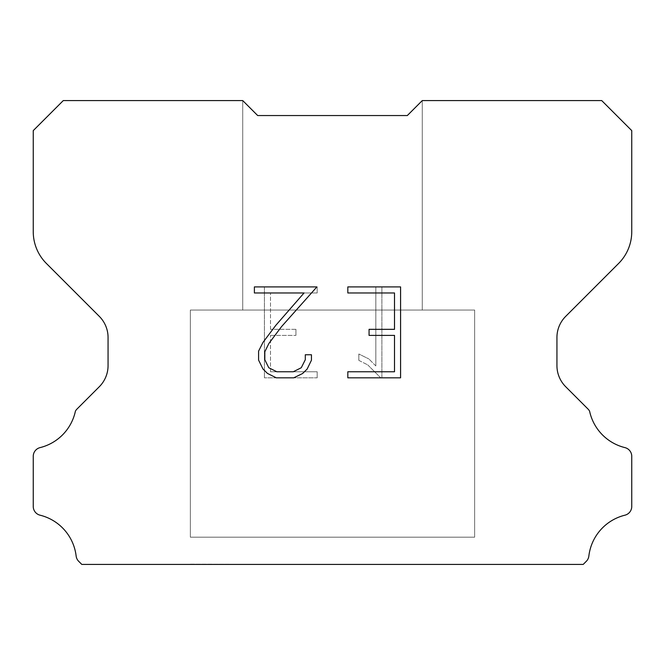<?xml version="1.0" encoding="UTF-8"?>
<svg xmlns="http://www.w3.org/2000/svg" width="665" height="665" viewBox="0 0 665 665"><rect width="100%" height="100%" fill="white"/><g stroke="black" fill="none" stroke-linecap="round" stroke-linejoin="round"><path stroke-width="0.5" stroke-dasharray="3.33 2.49" d="M422.275 100.581L407.312 115.544L257.688 115.544L242.725 100.581L242.725 310.056L422.275 310.056L242.725 310.056L422.275 310.056L422.275 100.581L407.312 115.544L257.688 115.544L242.725 100.581L242.725 310.056L422.275 310.056L242.725 310.056L422.275 310.056L422.275 100.581L407.312 115.544L257.688 115.544L242.725 100.581L242.725 310.056L422.275 310.056L242.725 310.056L422.275 310.056L422.275 100.581L407.312 115.544L257.688 115.544L242.725 100.581L242.725 310.056L422.275 310.056L242.725 310.056L422.275 310.056L422.275 100.581L407.312 115.544L257.688 115.544L242.725 100.581L242.725 310.056L422.275 310.056L242.725 310.056L422.275 310.056L422.275 100.581L407.312 115.544L257.688 115.544L242.725 100.581L242.725 310.056L422.275 310.056L422.275 100.581L407.312 115.544L257.688 115.544L242.725 100.581L242.725 310.056L422.275 310.056L422.275 100.581L407.312 115.544L257.688 115.544L242.725 100.581L242.725 310.056L422.275 310.056L422.275 100.581L407.312 115.544L257.688 115.544L242.725 100.581L242.725 310.056L422.275 310.056L422.275 100.581L407.312 115.544L257.688 115.544L242.725 100.581L242.725 310.056L422.275 310.056L422.275 100.581L407.312 115.544L257.688 115.544L242.725 100.581L63.283 100.581L33.25 130.614L33.25 231.728A44.888 44.888 0 0 0 46.4 263.465L99.301 316.365A29.925 29.925 0 0 1 108.062 337.521L108.062 365.575A29.925 29.925 0 0 1 99.301 386.731L76.974 409.058A8.77 8.77 0 0 0 75.403 411.186A47.88 47.88 0 0 1 40.075 447.612A8.978 8.978 0 0 0 33.25 456.331L33.25 506.481A8.978 8.978 0 0 0 40.075 515.192A47.88 47.88 0 0 1 76.142 556.048A8.978 8.978 0 0 0 78.952 561.568L81.803 564.419L583.197 564.419L586.048 561.568A8.978 8.978 0 0 0 588.857 556.048A47.88 47.88 0 0 1 624.925 515.192A8.978 8.978 0 0 0 631.75 506.481L631.75 456.331A8.978 8.978 0 0 0 624.925 447.612A47.88 47.88 0 0 1 589.597 411.186A8.77 8.77 0 0 0 588.026 409.058L565.699 386.731A29.925 29.925 0 0 1 556.938 365.575L556.938 337.521A29.925 29.925 0 0 1 565.699 316.365L618.6 263.465A44.888 44.888 0 0 0 631.75 231.728L631.75 130.614L601.717 100.581L422.275 100.581L407.312 115.544L422.275 100.581M190.356 564.12L474.644 564.419L190.356 564.12M474.644 310.056L190.356 310.056L190.356 537.187L474.644 537.187L190.356 537.187L474.644 537.187L474.644 310.056L190.356 310.056L190.356 537.187L474.644 537.187L190.356 537.187L474.644 537.187L474.644 310.056L190.356 310.056L190.356 537.187L474.644 537.187L190.356 537.187L474.644 537.187L474.644 310.056L190.356 310.056L190.356 537.187L474.644 537.187L190.356 537.187L474.644 537.187L474.644 310.056L190.356 310.056L190.356 537.187L474.644 537.187L190.356 537.187L474.644 537.187L474.644 310.056L190.356 310.056L190.356 537.187L474.644 537.187L474.644 310.056L190.356 310.056L190.356 537.187L474.644 537.187L474.644 310.056L190.356 310.056L190.356 537.187L474.644 537.187L474.644 310.056L190.356 310.056L190.356 537.187L474.644 537.187L474.644 310.056L190.356 310.056L190.356 537.187L474.644 537.187L474.644 310.056L190.356 310.056L474.644 310.056M394.511 335.393L394.511 371.76L347.82 371.76L347.82 377.82L400.579 377.82L400.579 286.906L347.82 286.906L347.82 292.966L394.511 292.966L394.511 329.333L369.067 329.333L369.067 335.393L394.511 335.393M311.444 360.214L311.444 354.761L305.293 354.761L305.293 359.74L301.27 367.728L293.282 371.76L276.823 371.76L268.776 367.737L264.811 359.74L264.811 351.76L268.893 343.464L281.503 326.665L316.897 286.906L254.387 286.906L254.387 292.966L304.046 292.966L275.817 325.326L262.974 342.425L258.594 351.128L258.594 360.122L262.974 369L267.471 373.431L276.291 377.82L293.747 377.82L302.633 373.497L307.13 369.092L311.444 360.214M270.489 371.76L270.489 335.393L270.489 371.76L317.18 371.76L270.489 371.76M270.489 335.393L295.933 335.393L270.489 335.393M295.933 335.393L295.933 329.333L295.933 335.393M295.933 329.333L270.489 329.333L295.933 329.333M270.489 329.333L270.489 292.966L270.489 329.333M270.489 292.966L317.18 292.966L270.489 292.966M317.18 292.966L317.18 286.906L317.18 292.966M317.18 377.82L317.18 371.76L317.18 377.82L264.421 377.82L317.18 377.82M264.421 286.906L264.421 377.82L264.421 286.906L317.18 286.906L264.421 286.906M358.834 353.996L358.834 360.38L358.834 353.996L368.9 358.959L358.834 353.996M358.834 360.38L367.712 364.877L358.834 360.38M367.712 364.877L380.604 377.703L367.712 364.877M380.604 377.703L381.885 377.703L380.604 377.703M381.885 377.703L381.885 286.79L381.885 377.703M375.825 365.941L368.9 358.959L375.825 365.941L375.825 286.79L375.825 365.941M381.885 286.79L375.825 286.79L381.885 286.79M242.725 100.581L257.688 115.544L407.312 115.544L257.688 115.544L407.312 115.544L257.688 115.544L407.312 115.544L257.688 115.544L407.312 115.544L257.688 115.544L407.312 115.544L257.688 115.544L242.725 100.581M474.644 564.419L190.356 564.419L474.644 564.419"/><path stroke-width="1" d="M394.511 371.76L394.511 335.393L369.067 335.393L369.067 329.333L394.511 329.333L394.511 292.966L347.82 292.966L347.82 286.906L400.579 286.906L400.579 377.82L347.82 377.82L347.82 371.76L394.511 371.76M311.444 354.761L311.444 360.214L307.13 369.092L302.633 373.497L293.747 377.82L276.291 377.82L267.471 373.431L262.974 369L258.594 360.122L258.594 351.128L262.974 342.425L275.817 325.326L304.046 292.966L254.387 292.966L254.387 286.906L316.897 286.906L281.503 326.665L268.893 343.464L264.811 351.76L264.811 359.74L268.776 367.737L276.823 371.76L293.282 371.76L301.27 367.728L305.293 359.74L305.293 354.761L311.444 354.761M257.688 115.544L242.725 100.581L63.283 100.581L33.25 130.614L33.25 231.728A44.888 44.888 0 0 0 46.4 263.465L99.301 316.365A29.925 29.925 0 0 1 108.062 337.521L108.062 365.575A29.925 29.925 0 0 1 99.301 386.731L76.974 409.058A8.77 8.77 0 0 0 75.403 411.186A47.88 47.88 0 0 1 40.075 447.612A8.978 8.978 0 0 0 33.25 456.331L33.25 506.481A8.978 8.978 0 0 0 40.075 515.192A47.88 47.88 0 0 1 76.142 556.048A8.978 8.978 0 0 0 78.952 561.568L81.803 564.419L583.197 564.419L586.048 561.568A8.978 8.978 0 0 0 588.857 556.048A47.88 47.88 0 0 1 624.925 515.192A8.978 8.978 0 0 0 631.75 506.481L631.75 456.331A8.978 8.978 0 0 0 624.925 447.612A47.88 47.88 0 0 1 589.597 411.186A8.77 8.77 0 0 0 588.026 409.058L565.699 386.731A29.925 29.925 0 0 1 556.938 365.575L556.938 337.521A29.925 29.925 0 0 1 565.699 316.365L618.6 263.465A44.888 44.888 0 0 0 631.75 231.728L631.75 130.614L601.717 100.581L422.275 100.581L407.312 115.544L257.688 115.544"/></g></svg>
